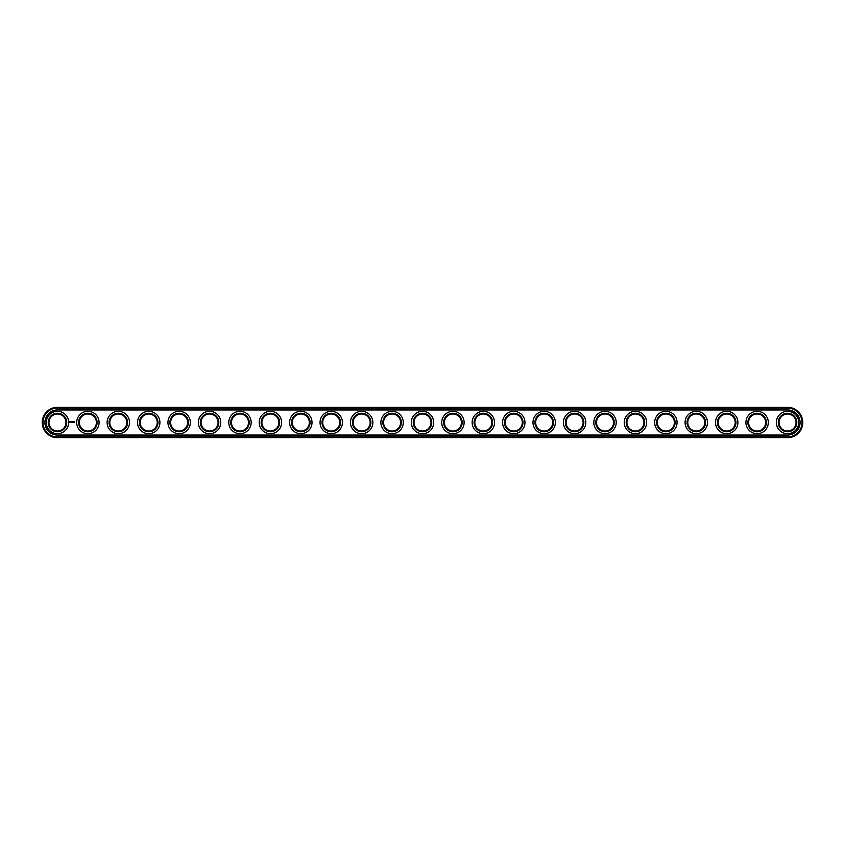 <?xml version="1.0" encoding="UTF-8"?>
<svg xmlns="http://www.w3.org/2000/svg" width="845" height="845" viewBox="0 0 845 845"><rect width="100%" height="100%" fill="white"/><g stroke="black" fill="none" stroke-linecap="round" stroke-linejoin="round"><path stroke-width="1.27" d="M57.46 407.29A15.21 15.21 0 0 0 42.25 422.5A15.21 15.21 0 0 0 57.46 437.71L787.54 437.71A15.21 15.21 0 0 0 802.75 422.5A15.21 15.21 0 0 0 787.54 407.29L57.46 407.29L57.46 408.019A14.481 14.481 0 0 0 42.979 422.5A14.481 14.481 0 0 0 57.46 436.981L787.54 436.981A14.481 14.481 0 0 0 802.021 422.5A14.481 14.481 0 0 0 787.54 408.019L57.46 408.019M65.973 422.5A8.513 8.513 0 0 1 53.203 429.873A8.513 8.513 0 0 1 53.203 415.127A8.513 8.513 0 0 1 65.973 422.5M96.393 422.5A8.513 8.513 0 0 1 83.623 429.873A8.513 8.513 0 0 1 83.623 415.127A8.513 8.513 0 0 1 96.393 422.5M126.813 422.5A8.513 8.513 0 0 1 114.043 429.873A8.513 8.513 0 0 1 114.043 415.127A8.513 8.513 0 0 1 126.813 422.5M157.233 422.5A8.513 8.513 0 0 1 144.463 429.873A8.513 8.513 0 0 1 144.463 415.127A8.513 8.513 0 0 1 157.233 422.5M187.653 422.5A8.513 8.513 0 0 1 174.883 429.873A8.513 8.513 0 0 1 174.883 415.127A8.513 8.513 0 0 1 187.653 422.5M218.073 422.5A8.513 8.513 0 0 1 205.303 429.873A8.513 8.513 0 0 1 205.303 415.127A8.513 8.513 0 0 1 218.073 422.5M248.493 422.5A8.513 8.513 0 0 1 235.723 429.873A8.513 8.513 0 0 1 235.723 415.127A8.513 8.513 0 0 1 248.493 422.5M278.913 422.5A8.513 8.513 0 0 1 266.143 429.873A8.513 8.513 0 0 1 266.143 415.127A8.513 8.513 0 0 1 278.913 422.5M309.333 422.5A8.513 8.513 0 0 1 296.563 429.873A8.513 8.513 0 0 1 296.563 415.127A8.513 8.513 0 0 1 309.333 422.5M339.753 422.5A8.513 8.513 0 0 1 326.983 429.873A8.513 8.513 0 0 1 326.983 415.127A8.513 8.513 0 0 1 339.753 422.5M370.173 422.5A8.513 8.513 0 0 1 357.403 429.873A8.513 8.513 0 0 1 357.403 415.127A8.513 8.513 0 0 1 370.173 422.5M400.593 422.5A8.513 8.513 0 0 1 387.823 429.873A8.513 8.513 0 0 1 387.823 415.127A8.513 8.513 0 0 1 400.593 422.5M431.013 422.5A8.513 8.513 0 0 1 418.243 429.873A8.513 8.513 0 0 1 418.243 415.127A8.513 8.513 0 0 1 431.013 422.5M461.433 422.5A8.513 8.513 0 0 1 448.663 429.873A8.513 8.513 0 0 1 448.663 415.127A8.513 8.513 0 0 1 461.433 422.5M491.853 422.5A8.513 8.513 0 0 1 479.083 429.873A8.513 8.513 0 0 1 479.083 415.127A8.513 8.513 0 0 1 491.853 422.5M522.273 422.5A8.513 8.513 0 0 1 509.503 429.873A8.513 8.513 0 0 1 509.503 415.127A8.513 8.513 0 0 1 522.273 422.5M552.693 422.5A8.513 8.513 0 0 1 539.923 429.873A8.513 8.513 0 0 1 539.923 415.127A8.513 8.513 0 0 1 552.693 422.5M583.113 422.5A8.513 8.513 0 0 1 570.343 429.873A8.513 8.513 0 0 1 570.343 415.127A8.513 8.513 0 0 1 583.113 422.5M613.533 422.5A8.513 8.513 0 0 1 600.763 429.873A8.513 8.513 0 0 1 600.763 415.127A8.513 8.513 0 0 1 613.533 422.5M643.953 422.5A8.513 8.513 0 0 1 631.183 429.873A8.513 8.513 0 0 1 631.183 415.127A8.513 8.513 0 0 1 643.953 422.5M674.373 422.5A8.513 8.513 0 0 1 661.603 429.873A8.513 8.513 0 0 1 661.603 415.127A8.513 8.513 0 0 1 674.373 422.5M704.793 422.5A8.513 8.513 0 0 1 692.023 429.873A8.513 8.513 0 0 1 692.023 415.127A8.513 8.513 0 0 1 704.793 422.5M735.213 422.5A8.513 8.513 0 0 1 722.443 429.873A8.513 8.513 0 0 1 722.443 415.127A8.513 8.513 0 0 1 735.213 422.5M765.633 422.5A8.513 8.513 0 0 1 752.863 429.873A8.513 8.513 0 0 1 752.863 415.127A8.513 8.513 0 0 1 765.633 422.5M796.053 422.5A8.513 8.513 0 0 1 783.283 429.873A8.513 8.513 0 0 1 783.283 415.127A8.513 8.513 0 0 1 796.053 422.5M66.713 422.5A9.253 9.253 0 0 1 52.834 430.506A9.253 9.253 0 0 1 52.834 414.494A9.253 9.253 0 0 1 66.713 422.5M97.133 422.5A9.253 9.253 0 0 1 83.254 430.506A9.253 9.253 0 0 1 83.254 414.494A9.253 9.253 0 0 1 97.133 422.5M127.553 422.5A9.253 9.253 0 0 1 113.674 430.506A9.253 9.253 0 0 1 113.674 414.494A9.253 9.253 0 0 1 127.553 422.5M157.973 422.5A9.253 9.253 0 0 1 144.094 430.506A9.253 9.253 0 0 1 144.094 414.494A9.253 9.253 0 0 1 157.973 422.5M188.393 422.5A9.253 9.253 0 0 1 174.514 430.506A9.253 9.253 0 0 1 174.514 414.494A9.253 9.253 0 0 1 188.393 422.5M218.813 422.5A9.253 9.253 0 0 1 204.934 430.506A9.253 9.253 0 0 1 204.934 414.494A9.253 9.253 0 0 1 218.813 422.5M249.233 422.5A9.253 9.253 0 0 1 235.354 430.506A9.253 9.253 0 0 1 235.354 414.494A9.253 9.253 0 0 1 249.233 422.5M279.653 422.5A9.253 9.253 0 0 1 265.774 430.506A9.253 9.253 0 0 1 265.774 414.494A9.253 9.253 0 0 1 279.653 422.5M310.073 422.5A9.253 9.253 0 0 1 296.194 430.506A9.253 9.253 0 0 1 296.194 414.494A9.253 9.253 0 0 1 310.073 422.5M340.493 422.5A9.253 9.253 0 0 1 326.614 430.506A9.253 9.253 0 0 1 326.614 414.494A9.253 9.253 0 0 1 340.493 422.5M370.913 422.5A9.253 9.253 0 0 1 357.034 430.506A9.253 9.253 0 0 1 357.034 414.494A9.253 9.253 0 0 1 370.913 422.5M401.333 422.5A9.253 9.253 0 0 1 387.454 430.506A9.253 9.253 0 0 1 387.454 414.494A9.253 9.253 0 0 1 401.333 422.5M431.753 422.5A9.253 9.253 0 0 1 417.874 430.506A9.253 9.253 0 0 1 417.874 414.494A9.253 9.253 0 0 1 431.753 422.5M462.173 422.5A9.253 9.253 0 0 1 448.294 430.506A9.253 9.253 0 0 1 448.294 414.494A9.253 9.253 0 0 1 462.173 422.5M492.593 422.5A9.253 9.253 0 0 1 478.714 430.506A9.253 9.253 0 0 1 478.714 414.494A9.253 9.253 0 0 1 492.593 422.5M523.013 422.5A9.253 9.253 0 0 1 509.134 430.506A9.253 9.253 0 0 1 509.134 414.494A9.253 9.253 0 0 1 523.013 422.5M553.433 422.5A9.253 9.253 0 0 1 539.554 430.506A9.253 9.253 0 0 1 539.554 414.494A9.253 9.253 0 0 1 553.433 422.5M583.853 422.5A9.253 9.253 0 0 1 569.974 430.506A9.253 9.253 0 0 1 569.974 414.494A9.253 9.253 0 0 1 583.853 422.5M614.273 422.5A9.253 9.253 0 0 1 600.394 430.506A9.253 9.253 0 0 1 600.394 414.494A9.253 9.253 0 0 1 614.273 422.5M644.693 422.5A9.253 9.253 0 0 1 630.814 430.506A9.253 9.253 0 0 1 630.814 414.494A9.253 9.253 0 0 1 644.693 422.5M675.113 422.5A9.253 9.253 0 0 1 661.234 430.506A9.253 9.253 0 0 1 661.234 414.494A9.253 9.253 0 0 1 675.113 422.5M705.533 422.5A9.253 9.253 0 0 1 691.654 430.506A9.253 9.253 0 0 1 691.654 414.494A9.253 9.253 0 0 1 705.533 422.5M735.953 422.5A9.253 9.253 0 0 1 722.074 430.506A9.253 9.253 0 0 1 722.074 414.494A9.253 9.253 0 0 1 735.953 422.5M766.373 422.5A9.253 9.253 0 0 1 752.494 430.506A9.253 9.253 0 0 1 752.494 414.494A9.253 9.253 0 0 1 766.373 422.5M796.793 422.5A9.253 9.253 0 0 1 782.914 430.506A9.253 9.253 0 0 1 782.914 414.494A9.253 9.253 0 0 1 796.793 422.5M57.46 409.962A12.538 12.538 0 0 0 44.922 422.5A12.538 12.538 0 0 0 57.46 435.038L787.54 435.038A12.538 12.538 0 0 0 800.078 422.5A12.538 12.538 0 0 0 787.54 409.962L57.46 409.962M68.656 422.5A11.196 11.196 0 0 1 51.862 432.196A11.196 11.196 0 0 1 51.862 412.804A11.196 11.196 0 0 1 68.656 422.5M99.076 422.5A11.196 11.196 0 0 1 82.282 432.196A11.196 11.196 0 0 1 82.282 412.804A11.196 11.196 0 0 1 99.076 422.5M129.496 422.5A11.196 11.196 0 0 1 112.702 432.196A11.196 11.196 0 0 1 112.702 412.804A11.196 11.196 0 0 1 129.496 422.5M159.916 422.5A11.196 11.196 0 0 1 143.122 432.196A11.196 11.196 0 0 1 143.122 412.804A11.196 11.196 0 0 1 159.916 422.5M190.336 422.5A11.196 11.196 0 0 1 173.542 432.196A11.196 11.196 0 0 1 173.542 412.804A11.196 11.196 0 0 1 190.336 422.5M220.756 422.5A11.196 11.196 0 0 1 203.962 432.196A11.196 11.196 0 0 1 203.962 412.804A11.196 11.196 0 0 1 220.756 422.5M251.176 422.5A11.196 11.196 0 0 1 234.382 432.196A11.196 11.196 0 0 1 234.382 412.804A11.196 11.196 0 0 1 251.176 422.5M281.596 422.5A11.196 11.196 0 0 1 264.802 432.196A11.196 11.196 0 0 1 264.802 412.804A11.196 11.196 0 0 1 281.596 422.5M312.016 422.5A11.196 11.196 0 0 1 295.222 432.196A11.196 11.196 0 0 1 295.222 412.804A11.196 11.196 0 0 1 312.016 422.5M342.436 422.5A11.196 11.196 0 0 1 325.642 432.196A11.196 11.196 0 0 1 325.642 412.804A11.196 11.196 0 0 1 342.436 422.5M372.856 422.5A11.196 11.196 0 0 1 356.062 432.196A11.196 11.196 0 0 1 356.062 412.804A11.196 11.196 0 0 1 372.856 422.5M403.276 422.5A11.196 11.196 0 0 1 386.482 432.196A11.196 11.196 0 0 1 386.482 412.804A11.196 11.196 0 0 1 403.276 422.5M433.696 422.5A11.196 11.196 0 0 1 416.902 432.196A11.196 11.196 0 0 1 416.902 412.804A11.196 11.196 0 0 1 433.696 422.5M464.116 422.5A11.196 11.196 0 0 1 447.322 432.196A11.196 11.196 0 0 1 447.322 412.804A11.196 11.196 0 0 1 464.116 422.5M494.536 422.5A11.196 11.196 0 0 1 477.742 432.196A11.196 11.196 0 0 1 477.742 412.804A11.196 11.196 0 0 1 494.536 422.5M524.956 422.5A11.196 11.196 0 0 1 508.162 432.196A11.196 11.196 0 0 1 508.162 412.804A11.196 11.196 0 0 1 524.956 422.5M555.376 422.5A11.196 11.196 0 0 1 538.582 432.196A11.196 11.196 0 0 1 538.582 412.804A11.196 11.196 0 0 1 555.376 422.5M585.796 422.5A11.196 11.196 0 0 1 569.002 432.196A11.196 11.196 0 0 1 569.002 412.804A11.196 11.196 0 0 1 585.796 422.5M616.216 422.5A11.196 11.196 0 0 1 599.422 432.196A11.196 11.196 0 0 1 599.422 412.804A11.196 11.196 0 0 1 616.216 422.5M646.636 422.5A11.196 11.196 0 0 1 629.842 432.196A11.196 11.196 0 0 1 629.842 412.804A11.196 11.196 0 0 1 646.636 422.5M677.056 422.5A11.196 11.196 0 0 1 660.262 432.196A11.196 11.196 0 0 1 660.262 412.804A11.196 11.196 0 0 1 677.056 422.5M707.476 422.5A11.196 11.196 0 0 1 690.682 432.196A11.196 11.196 0 0 1 690.682 412.804A11.196 11.196 0 0 1 707.476 422.5M737.896 422.5A11.196 11.196 0 0 1 721.102 432.196A11.196 11.196 0 0 1 721.102 412.804A11.196 11.196 0 0 1 737.896 422.5M768.316 422.5A11.196 11.196 0 0 1 751.522 432.196A11.196 11.196 0 0 1 751.522 412.804A11.196 11.196 0 0 1 768.316 422.5M798.736 422.5A11.196 11.196 0 0 1 781.942 432.196A11.196 11.196 0 0 1 781.942 412.804A11.196 11.196 0 0 1 798.736 422.5M69.85 421.454L69.501 422.236L70.272 422.584L70.631 421.803L69.85 421.454M71.54 421.761L71.762 422.352L71.54 421.761M72.163 421.687L72.533 422.352L72.163 421.687M73.23 421.697L72.733 422.352L73.23 421.697M73.864 421.687L73.494 422.352L73.864 421.687M74.054 421.687L74.054 422.352L74.054 421.687M74.656 421.687L74.286 422.352L74.656 421.687M70.061 421.718L70.061 422.32L70.061 421.718M57.46 437.71L57.46 436.981M787.54 407.29L787.54 408.019M787.54 437.71L787.54 436.981"/></g></svg>
